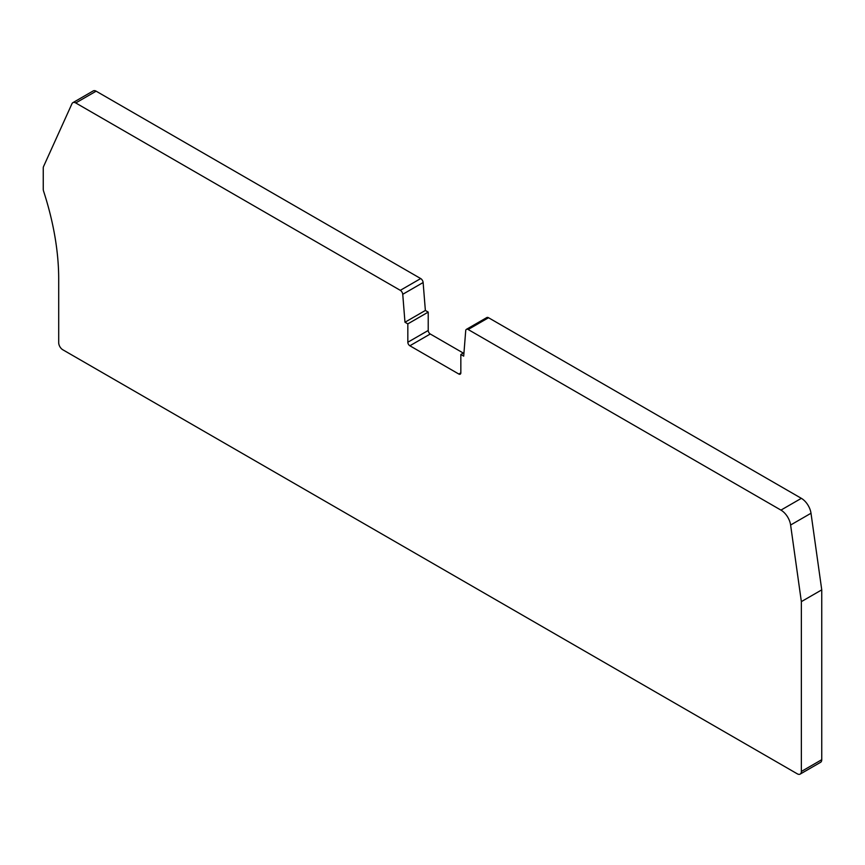 <?xml version="1.0" encoding="UTF-8"?>
<svg xmlns="http://www.w3.org/2000/svg" width="865" height="865" viewBox="0 0 865 865"><rect width="100%" height="100%" fill="white"/><g stroke="black" fill="none" stroke-linecap="round" stroke-linejoin="round"><path stroke-width="1.3" d="M780.954 510.112L801.347 498.337A13.84 7.99 60 0 1 811.002 513.248L821.75 589.865L801.358 601.629L790.61 525.023A13.84 7.99 60 0 0 780.954 510.112L468.149 329.511A3.46 2 60 0 0 466.419 329.338A3.46 2 60 0 0 465.716 330.679L463.694 356.131L460.84 354.488L460.84 372.847A2.887 1.665 60 0 1 460.245 374.167A2.887 1.665 60 0 1 458.807 374.026L409.869 345.773A2.887 1.665 60 0 1 407.826 342.248L428.218 330.473L428.218 312.103L425.364 310.459L423.126 282.531A3.46 2 60 0 0 420.693 278.562L96.134 91.182A5.763 3.33 60 0 0 93.247 90.901L72.865 102.675A5.763 3.33 60 0 1 75.742 102.957L96.134 91.182M463.294 353.071L430.262 333.998A2.887 1.665 60 0 1 428.218 330.473M460.84 354.488L463.975 352.682M466.419 329.338L486.811 317.563A3.46 2 60 0 1 488.541 317.736L801.347 498.337M801.358 601.629L801.358 771.461A5.763 3.33 60 0 1 800.168 774.099A5.763 3.33 60 0 1 797.281 773.818L62.777 349.752A5.763 3.33 60 0 1 58.701 342.691L58.701 279.092A230.685 133.188 60 0 0 43.628 191.316A5.763 3.33 60 0 1 43.25 189.1L43.25 168.124A5.763 3.33 60 0 1 43.564 166.502L71.979 103.692A5.763 3.33 60 0 1 72.865 102.675M821.75 589.865L821.75 759.686A5.763 3.33 60 0 1 820.561 762.324L800.168 774.099M428.218 312.103L407.826 323.878L404.971 322.234L402.744 294.295A3.46 2 60 0 0 400.3 290.337L75.742 102.957M404.971 322.234L425.364 310.459M407.826 323.878L407.826 342.248M409.869 345.773L430.262 333.998M458.807 374.026L460.84 372.847M468.149 329.511L488.541 317.736M790.61 525.023L811.002 513.248M801.358 771.461L821.75 759.686M400.3 290.337L420.693 278.562M402.744 294.295L423.126 282.531"/></g></svg>
